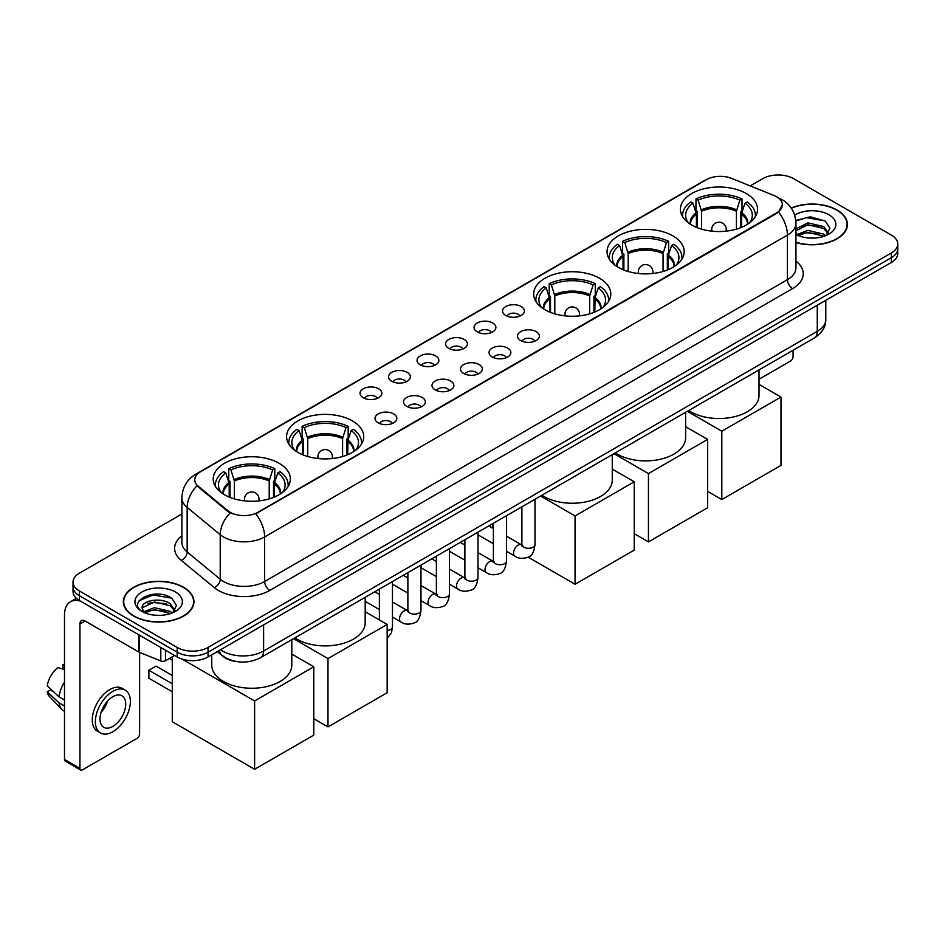 <?xml version="1.0" encoding="UTF-8"?>
<svg xmlns="http://www.w3.org/2000/svg" width="945" height="945" viewBox="0 0 945 945"><rect width="100%" height="100%" fill="white"/><g stroke="black" fill="none" stroke-linecap="round" stroke-linejoin="round"><path stroke-width="1.42" d="M279.058 463.263A38.568 22.267 0 0 0 237.03 458.431A38.568 22.267 0 0 0 213.216 479.009A38.568 22.267 0 0 0 224.52 494.755A38.568 22.267 0 0 0 266.549 499.574A38.568 22.267 0 0 0 290.351 479.009A38.568 22.267 0 0 0 279.058 463.263M672.887 235.884A38.568 22.267 0 0 0 630.858 231.064A38.568 22.267 0 0 0 607.044 251.63A38.568 22.267 0 0 0 618.337 267.376A38.568 22.267 0 0 0 660.366 272.207A38.568 22.267 0 0 0 684.18 251.63A38.568 22.267 0 0 0 672.887 235.884M599.508 278.255A38.568 22.267 0 0 0 557.479 273.424A38.568 22.267 0 0 0 533.677 293.989A38.568 22.267 0 0 0 544.97 309.736A38.568 22.267 0 0 0 586.999 314.567A38.568 22.267 0 0 0 610.801 293.989A38.568 22.267 0 0 0 599.508 278.255M352.426 420.903A38.568 22.267 0 0 0 310.397 416.072A38.568 22.267 0 0 0 286.595 436.649A38.568 22.267 0 0 0 297.888 452.395A38.568 22.267 0 0 0 339.916 457.215A38.568 22.267 0 0 0 363.731 436.649A38.568 22.267 0 0 0 352.426 420.903M746.255 193.524A38.568 22.267 0 0 0 704.226 188.705A38.568 22.267 0 0 0 680.424 209.27A38.568 22.267 0 0 0 691.716 225.016A38.568 22.267 0 0 0 733.745 229.848A38.568 22.267 0 0 0 757.547 209.27A38.568 22.267 0 0 0 746.255 193.524M505.764 315.441A10.915 6.296 180 0 1 503.59 313.657A10.915 6.296 180 0 1 507.217 305.826A10.915 6.296 180 0 1 521.203 306.534A10.915 6.296 180 0 1 523.365 313.657A10.915 6.296 180 0 1 505.764 315.441M519.868 316.091A6.544 3.78 0 0 0 518.108 314.26A6.544 3.78 0 0 0 511.658 313.291A6.544 3.78 0 0 0 507.087 316.091M477.26 331.896A10.915 6.296 180 0 1 475.087 330.112A10.915 6.296 180 0 1 478.702 322.28A10.915 6.296 180 0 1 492.688 322.989A10.915 6.296 180 0 1 494.861 330.112A10.915 6.296 180 0 1 477.26 331.896M491.365 332.557A6.544 3.78 0 0 0 489.604 330.715A6.544 3.78 0 0 0 483.155 329.758A6.544 3.78 0 0 0 478.583 332.557M448.757 348.362A10.915 6.296 180 0 1 446.583 346.579A10.915 6.296 180 0 1 450.198 338.747A10.915 6.296 180 0 1 464.184 339.444A10.915 6.296 180 0 1 466.357 346.579A10.915 6.296 180 0 1 448.757 348.362M462.861 349.012A6.544 3.78 0 0 0 461.101 347.169A6.544 3.78 0 0 0 454.651 346.213A6.544 3.78 0 0 0 450.08 349.012M420.241 364.817A10.915 6.296 180 0 1 418.08 363.034A10.915 6.296 180 0 1 421.694 355.202A10.915 6.296 180 0 1 435.68 355.899A10.915 6.296 180 0 1 437.842 363.034A10.915 6.296 180 0 1 420.241 364.817M434.357 365.467A6.544 3.78 0 0 0 432.597 363.624A6.544 3.78 0 0 0 426.148 362.667A6.544 3.78 0 0 0 421.576 365.467M391.738 381.272A10.915 6.296 180 0 1 389.576 379.488A10.915 6.296 180 0 1 393.191 371.657A10.915 6.296 180 0 1 407.177 372.365A10.915 6.296 180 0 1 409.339 379.488A10.915 6.296 180 0 1 391.738 381.272M405.842 381.922A6.544 3.78 0 0 0 404.094 380.079A6.544 3.78 0 0 0 397.632 379.122A6.544 3.78 0 0 0 393.073 381.922M363.234 397.727A10.915 6.296 180 0 1 361.073 395.943A10.915 6.296 180 0 1 364.687 388.111A10.915 6.296 180 0 1 378.673 388.82A10.915 6.296 180 0 1 380.835 395.943A10.915 6.296 180 0 1 363.234 397.727M377.338 398.388A6.544 3.78 0 0 0 375.578 396.546A6.544 3.78 0 0 0 369.129 395.577A6.544 3.78 0 0 0 364.569 398.388M520.73 340.543A10.915 6.296 180 0 1 518.569 338.759A10.915 6.296 180 0 1 522.183 330.927A10.915 6.296 180 0 1 536.169 331.636A10.915 6.296 180 0 1 538.331 338.759A10.915 6.296 180 0 1 520.73 340.543M534.846 341.192A6.544 3.78 0 0 0 533.086 339.361A6.544 3.78 0 0 0 526.637 338.393A6.544 3.78 0 0 0 522.065 341.192M492.227 356.997A10.915 6.296 180 0 1 490.065 355.214A10.915 6.296 180 0 1 493.68 347.382A10.915 6.296 180 0 1 507.666 348.091A10.915 6.296 180 0 1 509.827 355.214A10.915 6.296 180 0 1 492.227 356.997M506.331 357.659A6.544 3.78 0 0 0 504.583 355.816A6.544 3.78 0 0 0 498.121 354.859A6.544 3.78 0 0 0 493.562 357.659M463.723 373.464A10.915 6.296 180 0 1 461.562 371.68A10.915 6.296 180 0 1 465.176 363.849A10.915 6.296 180 0 1 479.162 364.546A10.915 6.296 180 0 1 481.324 371.68A10.915 6.296 180 0 1 463.723 373.464M477.827 374.114A6.544 3.78 0 0 0 476.067 372.271A6.544 3.78 0 0 0 469.618 371.314A6.544 3.78 0 0 0 465.058 374.114M435.22 389.919A10.915 6.296 180 0 1 433.058 388.135A10.915 6.296 180 0 1 436.673 380.303A10.915 6.296 180 0 1 450.659 381A10.915 6.296 180 0 1 452.82 388.135A10.915 6.296 180 0 1 435.22 389.919M449.324 390.568A6.544 3.78 0 0 0 447.564 388.726A6.544 3.78 0 0 0 441.114 387.769A6.544 3.78 0 0 0 436.543 390.568M406.716 406.374A10.915 6.296 180 0 1 404.543 404.59A10.915 6.296 180 0 1 408.157 396.758A10.915 6.296 180 0 1 422.155 397.467A10.915 6.296 180 0 1 424.317 404.59A10.915 6.296 180 0 1 406.716 406.374M420.82 407.023A6.544 3.78 0 0 0 419.06 405.181A6.544 3.78 0 0 0 412.611 404.224A6.544 3.78 0 0 0 408.039 407.023M378.213 422.828A10.915 6.296 180 0 1 376.039 421.045A10.915 6.296 180 0 1 379.654 413.213A10.915 6.296 180 0 1 393.64 413.922A10.915 6.296 180 0 1 395.813 421.045A10.915 6.296 180 0 1 378.213 422.828M392.317 423.49A6.544 3.78 0 0 0 390.557 421.647A6.544 3.78 0 0 0 384.107 420.69A6.544 3.78 0 0 0 379.536 423.49M773.99 195.52A19.644 11.34 180 0 1 776.613 196.796A19.644 11.34 180 0 1 782.365 204.817A19.644 11.34 180 0 1 776.613 212.838L257.961 512.273A19.644 11.34 180 0 1 227.969 510.761L198.308 486.297A19.644 11.34 180 0 1 194.753 479.8A19.644 11.34 180 0 1 200.505 471.779L706.458 179.668A19.644 11.34 180 0 1 731.619 178.392L773.99 195.52M236.911 661.606A21.829 12.604 180 0 1 223.103 656.456L217.267 651.637M795.95 242.534A35.296 20.377 0 0 0 847.405 224.426A35.296 20.377 0 0 0 837.069 210.014A35.296 20.377 0 0 0 791.201 208.018M183.613 587.282A35.296 20.377 0 0 0 145.152 582.876A35.296 20.377 0 0 0 123.358 601.693A35.296 20.377 0 0 0 133.706 616.105A35.296 20.377 0 0 0 172.155 620.522A35.296 20.377 0 0 0 193.949 601.693A35.296 20.377 0 0 0 183.613 587.282M782.365 204.817L778.515 212.034L776.613 213.416L255.752 513.856A25.468 14.707 60 0 1 264.647 536.937A29.106 16.809 180 0 1 223.492 536.937A29.106 16.809 180 0 1 220.22 534.693L187.169 507.43A29.106 16.809 180 0 1 181.901 497.791L181.901 542.359A29.106 16.809 0 0 0 187.169 551.998L220.22 579.25A29.106 16.809 0 0 0 223.492 581.494A29.106 16.809 0 0 0 264.647 581.494L787.421 279.673A29.106 16.809 0 0 0 795.95 267.789L795.95 223.233A29.106 16.809 180 0 1 787.421 235.116A25.468 14.707 -120 0 0 778.515 212.034M181.901 514.009L79.415 573.178A21.829 12.604 0 0 0 73.025 582.085L73.025 591.594A21.829 12.604 0 0 0 79.415 600.512L177.176 656.952L177.176 652.192A21.829 12.604 0 0 0 208.054 652.192L891.359 257.69A21.829 12.604 0 0 0 897.75 248.783A21.829 12.604 0 0 1 891.359 257.69L208.054 652.192A21.829 12.604 0 0 1 177.176 652.192L79.415 595.752L177.176 652.192L177.176 647.443A21.829 12.604 0 0 0 208.054 647.443L891.359 252.941A21.829 12.604 0 0 0 897.75 244.034A21.829 12.604 0 0 0 891.359 235.116L793.599 178.676A21.829 12.604 0 0 0 762.721 178.676L750.2 185.905M73.025 586.845A21.829 12.604 0 0 0 79.415 595.752A21.829 12.604 0 0 1 73.025 586.845M232.387 513.856L227.969 511.623L196.985 485.824A25.468 17.034 129.5 0 0 187.169 507.43L187.169 551.998A7.276 4.867 -50.5 0 1 181.204 560.35A36.383 21.003 180 0 1 181.901 535.697M73.025 582.085A21.829 12.604 0 0 0 79.415 591.003L177.176 647.443M177.176 656.952A21.829 12.604 0 0 0 208.054 656.952L891.359 262.45A21.829 12.604 0 0 0 897.75 253.532L897.75 244.034M795.95 242.298A34.93 20.164 0 0 0 847.051 224.426A34.93 20.164 0 0 0 836.809 210.168A34.93 20.164 0 0 0 791.331 208.219M808.176 237.927L813.657 238.093M797.273 234.443L807.857 230.403L823.745 234.124L825.67 235.659M798.241 235.459L807.857 232.293L824.087 236.25M795.95 232.08A16.443 9.497 0 0 0 798.395 235.588M795.95 228.962L807.857 222.866L823.745 226.576L828.47 233.108M795.95 230.852L807.857 224.745L823.745 228.466L828.092 233.592M796.103 234.514L796.954 235.033M795.95 234.443A23.719 13.691 0 0 0 828.895 234.112A23.719 13.691 0 0 0 828.895 214.739A23.719 13.691 0 0 0 794.686 215.129M826.225 235.435L829.946 228.135L825.245 221.047L810.255 216.807L795.796 220.457M797.438 235.175L795.95 233.427M795.844 220.882L806.569 217.716L824.926 220.835M801.336 226.209L806.569 225.264L819.669 226.387M801.336 233.758L806.569 232.801L819.669 233.935M759.012 379.264L790.504 361.073A3.638 2.103 120 0 0 793.079 356.619L793.079 350.252M133.954 615.951A34.93 20.164 0 0 0 172.025 620.322A34.93 20.164 0 0 0 193.583 601.693A34.93 20.164 0 0 0 183.354 587.436A34.93 20.164 0 0 0 145.294 583.065A34.93 20.164 0 0 0 123.724 601.693A34.93 20.164 0 0 0 133.954 615.951M154.708 615.195L160.201 615.36M143.805 611.722L154.401 607.682L170.289 611.391L172.203 612.939M144.786 612.738L154.401 609.56L170.632 613.518M143.971 612.454L142.27 608.474A16.443 9.497 0 0 0 144.928 612.868M175.002 610.375L170.289 603.855C160.414 596.484 140.096 601.032 142.27 608.474L142.211 607.741M142.317 608.698L142.766 607.481L154.401 602.024L170.289 605.733L174.636 610.86M172.77 612.703L176.491 605.402L171.789 598.327C155.145 586.361 125.567 602.13 142.648 611.793L143.486 612.313M175.427 592.007A23.719 13.691 0 0 0 141.88 592.007A23.719 13.691 0 0 0 141.88 611.38A23.719 13.691 0 0 0 175.427 611.38A23.719 13.691 0 0 0 175.427 592.007M139.175 600.701L153.102 594.984L171.458 598.114M147.881 603.477L153.102 602.532L166.214 603.654M147.881 611.025L153.102 610.08L166.214 611.202M696.406 227.32L696.406 214.22L692.992 203.175A33.323 19.243 0 0 0 687.523 221.555A33.323 19.243 0 0 0 688.362 222.807M697.256 227.662L697.256 211.574L695.957 210.829L695.957 198.946A36.383 21.003 0 0 1 742.014 198.946L739.841 200.198A33.323 19.243 0 0 0 698.131 200.198L701.556 211.243L701.556 229.127M736.415 229.127L736.415 211.243L739.841 200.198M688.692 410.52A40.021 23.105 0 0 0 690.689 411.748A40.021 23.105 0 0 0 734.3 416.757A40.021 23.105 0 0 0 759.012 395.412L759.012 369.92M742.014 198.946L742.014 210.829L740.715 211.574L740.715 227.662M692.992 203.175L690.819 201.923A36.383 21.003 0 0 0 682.597 215.212A36.383 21.003 0 0 0 682.715 216.83M698.131 200.198L695.957 198.946M755.256 216.83A36.383 21.003 0 0 0 755.374 215.212A36.383 21.003 0 0 0 747.152 201.923L744.979 203.175L741.801 212.826L741.565 227.32M749.609 222.807A33.323 19.243 0 0 0 750.448 221.555A33.323 19.243 0 0 0 744.979 203.175M721.815 499.539L721.815 431.215L780.983 397.054L780.983 465.377L721.815 499.539L707.616 491.341M721.815 431.215L687.334 411.299M759.012 384.355L780.983 397.054M623.038 269.679L623.038 256.579L619.613 245.535A33.323 19.243 0 0 0 614.155 263.915A33.323 19.243 0 0 0 614.994 265.167M623.877 270.022L623.877 253.933L622.59 253.189L622.59 241.306A36.383 21.003 0 0 1 668.635 241.306L666.461 242.57A33.323 19.243 0 0 0 624.763 242.57L628.177 253.603L628.177 271.498M663.047 271.498L663.047 253.603L666.461 242.57M615.325 452.879A40.021 23.105 0 0 0 617.309 454.12A40.021 23.105 0 0 0 660.933 459.128A40.021 23.105 0 0 0 685.633 437.771L685.633 412.28M668.635 241.306L668.635 253.189L667.347 253.933L667.347 270.022M619.613 245.535L617.439 244.282A36.383 21.003 0 0 0 609.23 257.572A36.383 21.003 0 0 0 609.336 259.19M624.763 242.57L622.59 241.306M681.888 259.19A36.383 21.003 0 0 0 681.995 257.572A36.383 21.003 0 0 0 673.785 244.282L671.611 245.535L668.434 255.185L668.186 269.679M676.23 265.167A33.323 19.243 0 0 0 677.081 263.915A33.323 19.243 0 0 0 671.611 245.535M648.447 541.898L648.447 473.575L707.616 439.413L707.616 507.737L648.447 541.898L634.237 533.701M648.447 473.575L613.955 453.659M685.633 426.715L707.616 439.413M549.659 312.051L549.659 298.939L546.245 287.894A33.323 19.243 0 0 0 540.776 306.274A33.323 19.243 0 0 0 541.615 307.527M550.51 312.393L550.51 296.305L549.21 295.549L549.21 283.665A36.383 21.003 0 0 1 595.267 283.665L593.094 284.929A33.323 19.243 0 0 0 551.384 284.929L554.809 295.974L554.809 313.858M589.668 313.858L589.668 295.974L593.094 284.929M541.946 495.239A40.021 23.105 0 0 0 543.942 496.479A40.021 23.105 0 0 0 587.554 501.488A40.021 23.105 0 0 0 612.265 480.143L612.265 454.639M595.267 283.665L595.267 295.549L593.968 296.305L593.968 312.393M546.245 287.894L544.072 286.642A36.383 21.003 0 0 0 535.862 299.931A36.383 21.003 0 0 0 535.969 301.549M551.384 284.929L549.21 283.665M608.521 301.549A36.383 21.003 0 0 0 608.627 299.931A36.383 21.003 0 0 0 600.406 286.642L598.232 287.894L595.066 297.545L594.818 312.051M602.863 307.527A33.323 19.243 0 0 0 603.701 306.274A33.323 19.243 0 0 0 598.232 287.894M575.068 584.258L575.068 515.935L634.237 481.773L634.237 550.096L575.068 584.258L528.125 557.16M492.747 528.22L492.747 523.648M575.068 515.935L540.587 496.03M612.265 469.086L634.237 481.773M302.577 454.699L302.577 441.587L299.163 430.542A33.323 19.243 0 0 0 293.694 448.934A33.323 19.243 0 0 0 294.533 450.186M303.428 455.041L303.428 438.952L302.128 438.208L302.128 426.325A36.383 21.003 0 0 1 348.185 426.325L346.012 427.577A33.323 19.243 0 0 0 304.302 427.577L307.727 438.622L307.727 456.506M342.586 456.506L342.586 438.622L346.012 427.577M294.864 637.887A40.021 23.105 0 0 0 296.86 639.127A40.021 23.105 0 0 0 340.472 644.136A40.021 23.105 0 0 0 365.183 622.79L365.183 597.299M348.185 426.325L348.185 438.208L346.886 438.952L346.886 455.041M299.163 430.542L296.99 429.29A36.383 21.003 0 0 0 288.78 442.591A36.383 21.003 0 0 0 288.886 444.209M304.302 427.577L302.128 426.325M361.439 444.209A36.383 21.003 0 0 0 361.545 442.591A36.383 21.003 0 0 0 353.335 429.29L351.162 430.542L347.984 440.193L347.736 454.699M355.781 450.186A33.323 19.243 0 0 0 356.619 448.934A33.323 19.243 0 0 0 351.162 430.542M327.986 726.906L327.986 658.582L387.166 624.421L387.166 692.744L327.986 726.906L313.787 718.708M327.986 658.582L293.505 638.678M365.183 611.734L387.166 624.421M229.21 497.058L229.21 483.946L225.784 472.913A33.323 19.243 0 0 0 220.327 491.294A33.323 19.243 0 0 0 221.165 492.546M230.048 497.401L230.048 481.312L228.761 480.568L228.761 468.685A36.383 21.003 0 0 1 274.806 468.685L272.644 469.937A33.323 19.243 0 0 0 230.934 469.937L234.348 480.981L234.348 498.865M269.219 498.865L269.219 480.981L272.644 469.937M211.763 654.802L211.763 665.15A40.021 23.105 0 0 0 223.492 681.487A40.021 23.105 0 0 0 267.104 686.495A40.021 23.105 0 0 0 291.804 665.15L291.804 639.659M274.806 468.685L274.806 480.568L273.518 481.312L273.518 497.401M225.784 472.913L223.611 471.649A36.383 21.003 0 0 0 215.401 484.95A36.383 21.003 0 0 0 215.507 486.569M230.934 469.937L228.761 468.685M288.06 486.569A36.383 21.003 0 0 0 288.166 484.95A36.383 21.003 0 0 0 279.956 471.649L277.783 472.913L274.605 482.552L274.369 497.058M282.401 492.546A33.323 19.243 0 0 0 283.252 491.294A33.323 19.243 0 0 0 277.783 472.913M172.285 691.74L148.873 678.226L148.873 670.265L172.285 683.778M254.618 769.277L254.618 700.942L313.787 666.78L313.787 735.115L254.618 769.277L172.285 721.744L172.285 656.799M254.618 700.942L182.113 659.09M291.804 654.094L313.787 666.78M148.873 670.265L156.079 666.107L172.285 675.462M165.47 650.195L165.47 660.732L174.601 655.464M80.502 601.138A29.106 16.809 -120 0 0 70.521 601.741A29.106 16.809 -120 0 0 64.496 615.065L64.496 759.437L79.935 768.356L79.935 623.972A7.276 4.205 60 0 1 81.435 620.641A7.276 4.205 60 0 1 85.074 621.007L138.88 652.062L138.88 634.839M79.935 768.356A3.638 2.103 120 0 0 80.679 770.021L65.252 761.103A3.638 2.103 -60 0 1 64.496 759.437M80.679 770.021A3.638 2.103 120 0 0 82.498 769.832L137.049 738.352A3.638 2.103 120 0 0 139.612 733.887L139.612 652.404M165.47 660.732A3.638 2.103 180 0 1 160.815 660.968L139.364 652.298A3.638 2.103 180 0 1 138.88 652.062M112.857 726.41A18.191 10.501 120 0 0 124.74 710.38A18.191 10.501 120 0 0 121.952 695.803A18.191 10.501 120 0 0 112.857 696.701A18.191 10.501 120 0 0 100.973 712.731A18.191 10.501 120 0 0 103.761 727.307A18.191 10.501 120 0 0 112.857 726.41M101.103 712.306A18.191 10.501 120 0 0 107.635 701.001M64.496 665.079L62.949 664.607L62.949 668.257L64.496 669.154M125.236 690.122L122.141 688.338A24.735 14.281 120 0 0 109.774 689.566A24.735 14.281 120 0 0 93.614 711.372A24.735 14.281 120 0 0 97.406 731.194L100.489 732.977A24.735 14.281 120 0 0 112.857 731.749A24.735 14.281 120 0 0 129.028 709.955A24.735 14.281 120 0 0 125.236 690.122A24.735 14.281 120 0 0 112.857 691.35A24.735 14.281 120 0 0 96.697 713.156A24.735 14.281 120 0 0 100.489 732.977M64.496 682.089A24.015 13.868 120 0 0 59.027 696.878L47.25 685.857A18.924 10.927 120 0 1 57.81 667.572L64.496 669.603M64.496 700.032L59.027 696.878M53.617 691.823L50.416 689.98L47.25 691.799L59.027 702.82L64.496 705.974M59.027 702.82A24.015 13.868 120 0 0 61.992 709.53A24.015 13.868 120 0 0 63.811 710.959L64.496 711.361M64.496 664.181A18.924 10.927 120 0 0 62.949 664.607M47.25 691.799A18.924 10.927 120 0 0 49.483 696.512L61.992 709.53M198.308 486.297L198.308 487.159M227.969 510.761L227.969 511.623M257.961 512.273L257.961 512.863M269.798 590.412A7.276 4.205 60 0 1 264.647 581.494L264.647 536.937L787.421 235.116L787.421 279.673A7.276 4.205 60 0 0 792.56 288.591L269.798 590.412A36.383 21.003 180 0 1 218.342 590.412A36.383 21.003 180 0 1 214.267 587.601L181.204 560.35M795.95 223.233C795.454 212.767 790.847 204.923 782.141 199.69L778.467 197.907A25.468 11.931 112 0 0 778.125 197.777M198.344 473.256A25.468 14.707 -120 0 0 195.709 474.248C186.992 479.481 182.397 487.325 181.901 497.791M195.709 474.248L704.32 180.601A25.468 14.707 60 0 1 706.246 179.786M230.143 512.97A25.468 17.034 129.5 0 0 220.22 534.693L220.22 579.25A7.276 4.867 -50.5 0 1 214.267 587.601M795.95 261.127A36.383 21.003 180 0 1 792.56 288.591M208.054 647.443L208.054 656.952M891.359 252.941L891.359 262.45M79.415 591.003L79.415 600.512M220.504 649.758A29.106 16.809 0 0 0 222.453 651.01A29.106 16.809 0 0 0 263.62 651.01L817.26 331.364A29.106 16.809 0 0 0 825.788 319.481C826.001 326.71 822.15 332.888 814.247 338.026L260.607 657.673A14.553 8.399 60 0 0 263.62 651.01L263.62 624.869M817.26 305.223L817.26 331.364A14.553 8.399 60 0 1 814.247 338.026M219.323 650.443A14.553 9.733 129.5 0 0 221.862 655.168L217.445 651.53M696.406 214.22A28.527 16.467 0 0 0 690.464 224.26M736.415 211.243A28.527 16.467 0 0 0 701.556 211.243M696.17 212.826A28.87 16.667 0 0 0 690.181 224.071M736.663 209.849A28.87 16.667 0 0 0 701.308 209.849M747.79 224.071A28.87 16.667 0 0 0 741.801 212.826M747.507 224.26A28.527 16.467 0 0 0 741.565 214.22M712.353 231.206A7.276 4.205 180 0 1 711.715 229.47L711.715 231.135M726.268 231.135L726.268 229.47A7.276 4.205 180 0 1 725.618 231.206M623.038 256.579A28.527 16.467 0 0 0 617.085 266.62M663.047 253.603A28.527 16.467 0 0 0 628.177 253.603M622.79 255.185A28.87 16.667 0 0 0 616.801 266.431M663.284 252.209A28.87 16.667 0 0 0 627.941 252.209M674.423 266.431A28.87 16.667 0 0 0 668.434 255.185M674.139 266.62A28.527 16.467 0 0 0 668.186 256.579M638.985 273.566A7.276 4.205 180 0 1 638.336 271.829L638.336 273.495M652.889 273.495L652.889 271.829A7.276 4.205 180 0 1 652.239 273.566M549.659 298.939A28.527 16.467 0 0 0 543.718 308.98M589.668 295.974A28.527 16.467 0 0 0 554.809 295.974M549.423 297.545A28.87 16.667 0 0 0 543.434 308.802M589.916 294.568A28.87 16.667 0 0 0 554.561 294.568M601.044 308.802A28.87 16.667 0 0 0 595.066 297.545M600.76 308.98A28.527 16.467 0 0 0 594.818 298.939M565.618 315.925A7.276 4.205 180 0 1 564.968 314.189L564.968 315.854M579.521 315.854L579.521 314.189A7.276 4.205 180 0 1 578.872 315.925M302.577 441.587A28.527 16.467 0 0 0 296.635 451.627M342.586 438.622A28.527 16.467 0 0 0 307.727 438.622M302.341 440.193A28.87 16.667 0 0 0 296.352 451.45M342.834 437.228A28.87 16.667 0 0 0 307.479 437.228M353.962 451.45A28.87 16.667 0 0 0 347.984 440.193M353.678 451.627A28.527 16.467 0 0 0 347.736 441.587M318.536 458.585A7.276 4.205 180 0 1 317.886 456.848L317.886 458.514M332.439 458.514L332.439 456.848A7.276 4.205 180 0 1 331.789 458.585M229.21 483.946A28.527 16.467 0 0 0 223.256 493.987M269.219 480.981A28.527 16.467 0 0 0 234.348 480.981M228.962 482.552A28.87 16.667 0 0 0 222.973 493.81M269.467 479.587A28.87 16.667 0 0 0 234.112 479.587M280.594 493.81A28.87 16.667 0 0 0 274.605 482.552M280.311 493.987A28.527 16.467 0 0 0 274.369 483.946M245.157 500.944A7.276 4.205 180 0 1 244.507 499.208L244.507 500.874M259.06 500.874L259.06 499.208A7.276 4.205 180 0 1 258.41 500.944M535 499.255L535 544.509A6.544 3.78 180 0 1 532.779 547.344A6.544 3.78 180 0 1 523.825 547.19A6.544 3.78 180 0 1 521.9 544.509L521.699 545.927L522.278 545.442M535 544.509C534.102 552.116 531.751 556.369 527.936 557.255C522.526 558.932 518.179 558.554 514.883 556.121A6.544 3.78 -60 0 1 513.879 550.876A6.544 3.78 -60 0 1 518.167 545.111A6.544 3.78 -60 0 1 518.451 544.946A6.544 3.78 -60 0 1 521.439 544.781L522.762 545.312M506.496 515.71L506.496 560.976A6.544 3.78 180 0 1 504.276 563.811A6.544 3.78 180 0 1 495.322 563.645A6.544 3.78 180 0 1 493.396 560.976L493.184 562.381L493.774 561.897M506.496 560.976C505.599 568.571 503.248 572.824 499.432 573.709C494.022 575.387 489.675 575.009 486.38 572.587A6.544 3.78 -60 0 1 485.376 567.331A6.544 3.78 -60 0 1 489.652 561.566A6.544 3.78 -60 0 1 489.947 561.401A6.544 3.78 -60 0 1 492.936 561.236L494.259 561.767M477.993 532.165L477.993 577.43A6.544 3.78 180 0 1 475.772 580.265A6.544 3.78 180 0 1 466.806 580.1A6.544 3.78 180 0 1 464.893 577.43L464.68 578.836L465.271 578.352M477.993 577.43C477.095 585.038 474.733 589.278 470.929 590.176C465.519 591.842 461.172 591.464 457.876 589.042A6.544 3.78 -60 0 1 456.872 583.797A6.544 3.78 -60 0 1 461.148 578.021A6.544 3.78 -60 0 1 461.443 577.867A6.544 3.78 -60 0 1 464.42 577.702L465.755 578.222M449.489 548.62L449.489 593.885A6.544 3.78 180 0 1 447.268 596.72A6.544 3.78 180 0 1 438.303 596.555A6.544 3.78 180 0 1 436.389 593.885L436.177 595.303L436.767 594.818M449.489 593.885C448.591 601.492 446.229 605.733 442.425 606.631C437.015 608.297 432.656 607.93 429.373 605.497A6.544 3.78 -60 0 1 428.368 600.252A6.544 3.78 -60 0 1 432.645 594.476A6.544 3.78 -60 0 1 432.94 594.322A6.544 3.78 -60 0 1 435.917 594.157L437.252 594.677M420.986 565.075L420.986 610.34A6.544 3.78 180 0 1 418.765 613.175A6.544 3.78 180 0 1 409.799 613.021A6.544 3.78 180 0 1 407.886 610.34L407.673 611.758L408.264 611.273M420.986 610.34C420.088 617.947 417.725 622.2 413.91 623.086C408.512 624.763 404.153 624.385 400.869 621.952A6.544 3.78 -60 0 1 399.865 616.707A6.544 3.78 -60 0 1 404.141 610.931A6.544 3.78 -60 0 1 404.436 610.777A6.544 3.78 -60 0 1 407.413 610.612L408.748 611.131M392.47 581.541L392.47 626.795A6.544 3.78 180 0 1 390.261 629.63A6.544 3.78 180 0 1 387.166 630.516M79.935 623.972L85.074 621.007M139.364 635.123L139.364 652.298M160.815 660.968L160.815 647.502M704.32 180.601L708.986 178.428M260.607 657.673C248.889 663.555 237.183 663.555 225.477 657.673L221.862 655.168M825.788 319.481L825.788 300.297M847.051 227.343L847.051 224.426M193.583 604.611L193.583 601.693M123.724 604.611L123.724 601.693M682.597 216.653L682.597 215.212M755.374 216.653L755.374 215.212M726.268 229.47A7.276 7.276 0 0 0 715.353 223.174A7.276 7.276 0 0 0 711.715 229.47M609.23 259.013L609.23 257.572M681.995 259.013L681.995 257.572M652.889 271.829A7.276 7.276 0 0 0 641.974 265.533A7.276 7.276 0 0 0 638.336 271.829M535.862 301.384L535.862 299.931M608.627 301.384L608.627 299.931M579.521 314.189A7.276 7.276 0 0 0 568.606 307.893A7.276 7.276 0 0 0 564.968 314.189M288.78 444.032L288.78 442.591M361.545 444.032L361.545 442.591M332.439 456.848A7.276 7.276 0 0 0 321.524 450.541A7.276 7.276 0 0 0 317.886 456.848M215.401 486.391L215.401 484.95M288.166 486.391L288.166 484.95M259.06 499.208A7.276 7.276 0 0 0 248.145 492.9A7.276 7.276 0 0 0 244.507 499.208M172.285 660.142L169.403 658.464M514.883 556.121L506.496 551.278M493.396 543.718L477.993 534.823M521.9 506.815L521.9 544.509M521.439 544.781L506.496 536.158M493.396 528.598L488.789 525.928M486.38 572.587L477.993 567.732M464.893 560.172L449.489 551.278M493.396 523.27L493.396 560.976M492.936 561.236L477.993 552.612M464.893 545.052L460.286 542.395M457.876 589.042L449.489 584.199M436.389 576.639L420.986 567.732M464.893 539.725L464.893 577.43M464.42 577.702L449.489 569.067M436.389 561.507L431.782 558.849M429.373 605.497L420.986 600.654M407.886 593.094L392.47 584.199M436.389 556.18L436.389 593.885M435.917 594.157L420.986 585.534M407.886 577.962L403.267 575.304M400.869 621.952L392.47 617.109M379.382 609.549L365.183 601.351M407.886 572.646L407.886 610.34M407.413 610.612L392.47 601.989M379.382 594.429L374.763 591.759M379.382 589.101L379.382 619.932M387.166 638.501L391.466 632.725L392.47 626.795M70.521 601.741L76.415 598.339"/></g></svg>
